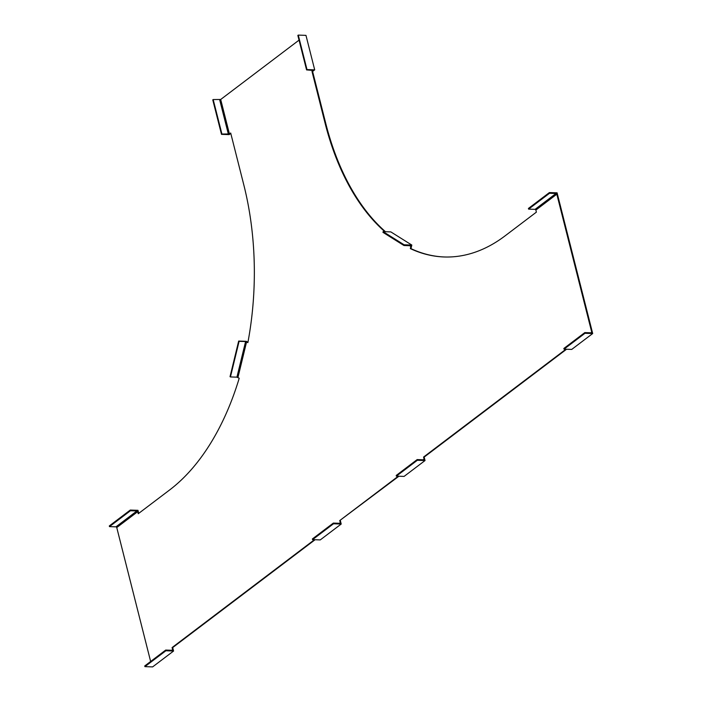 <?xml version="1.0" encoding="UTF-8"?>
<svg xmlns="http://www.w3.org/2000/svg" width="702" height="702" viewBox="0 0 702 702"><rect width="100%" height="100%" fill="white"/><g stroke="black" fill="none" stroke-linecap="round" stroke-linejoin="round"><path stroke-width="1.05" d="M150.64 661.477L116.751 527.553L137.706 511.679A0.763 0.544 52.9 0 0 136.925 510.968L130.44 510.74L109.486 526.614L109.31 525.93L130.274 510.056L130.44 510.74M144.919 666.637L144.744 665.944L165.698 650.07L172.183 650.298A0.763 0.544 52.9 0 0 172.613 649.622L172.095 647.56L172.701 647.577L173.578 651.026L152.615 666.9L144.919 666.637L165.874 650.763L173.578 651.026M314.461 539.706L172.095 647.56M340.347 520.586L341.216 524.034L320.261 539.908L312.565 539.645L312.39 538.952L333.345 523.078L339.829 523.306A0.763 0.544 52.9 0 0 340.259 522.63L339.742 520.568L398.894 476.237M398.288 476.21L339.742 520.568M565.926 349.219L423.56 457.063L424.087 459.134L423.218 459.792M409.652 245.709L410.863 246.463L410.345 248.605A230.159 137.416 -88 0 0 444.208 256.976A230.159 137.416 -88 0 0 504.957 235.951L536.389 212.136L535.863 210.065L556.818 194.191L591.725 332.143L590.865 332.801M313.162 70.139L311.995 71.42L325.079 123.148A230.159 137.416 -88 0 0 384.863 231.695M221.92 134.038L221.499 134.354L212.767 99.868L213.189 99.552L221.92 134.038L229.422 133.959L220.7 99.473L299.043 40.128M229.422 133.959L230.686 133.011L243.769 184.74A230.159 137.416 -88 0 1 247.867 342.62L245.577 341.549L239.092 341.321L230.449 376.939L230.028 376.676L238.671 341.058L239.092 341.321M230.449 376.939L236.925 377.158L239.215 378.229A230.159 137.416 -88 0 1 169.665 489.935L138.233 513.741L137.706 511.679M138.742 513.364L137.969 510.319L130.274 510.056M247.92 342.295L246.376 341.321L238.671 341.058M221.499 134.354L229.194 134.617L230.782 133.415M314.698 69.849L305.967 35.363L298.271 35.1L306.993 69.586L314.698 69.849L312.601 71.437L325.693 123.166A230.159 137.416 -88 0 0 385.477 231.713M411.82 245.059L390.83 231.897L383.125 231.634L404.115 244.796L411.82 245.059L410.951 248.622A230.159 137.416 -88 0 0 444.515 256.985M591.725 332.143A0.763 0.544 52.9 0 1 591.295 332.809L584.81 332.59L584.985 333.283L564.031 349.157L571.726 349.42L592.69 333.547L557.081 192.831L549.385 192.576L528.422 208.45L528.597 209.135L549.552 193.261L549.385 192.576M566.54 349.245L424.166 457.09L425.043 460.538L404.089 476.412L396.384 476.149L417.339 460.275L417.163 459.582L396.209 475.456L396.384 476.149M315.075 539.733L172.701 647.577M313.25 70.463L306.572 69.902L297.85 35.416L298.271 35.1M311.995 71.42L312.601 71.437M410.345 248.605L410.951 248.622M423.56 457.063L424.166 457.09M410.863 246.463A0.763 0.579 122.1 0 0 410.424 245.735L403.948 245.507L404.115 244.796M403.948 245.507L382.959 232.344L383.125 231.634M528.597 209.135L535.082 209.354A0.763 0.544 -127.1 0 1 535.863 210.065M556.818 194.191A0.763 0.544 52.9 0 0 556.037 193.48L549.552 193.261M584.985 333.283L592.69 333.547M417.339 460.275L425.043 460.538M417.163 459.582L423.648 459.81A0.763 0.544 52.9 0 0 424.087 459.134M584.81 332.59L563.855 348.464L564.031 349.157M220.7 99.473L213.189 99.552M109.486 526.614L115.97 526.842A0.763 0.544 -127.1 0 1 116.751 527.553M312.565 539.645L333.52 523.771L341.216 524.034M165.698 650.07L165.874 650.763M333.345 523.078L333.52 523.771M171.753 650.28L172.613 649.622M339.399 523.288L340.259 522.63M237.96 377.439L246.604 341.83M325.079 123.148L325.693 123.166M535.082 209.354L556.037 193.48M228.396 134.257L219.673 99.772M236.925 377.158L245.577 341.549M115.97 526.842L136.925 510.968"/></g></svg>
